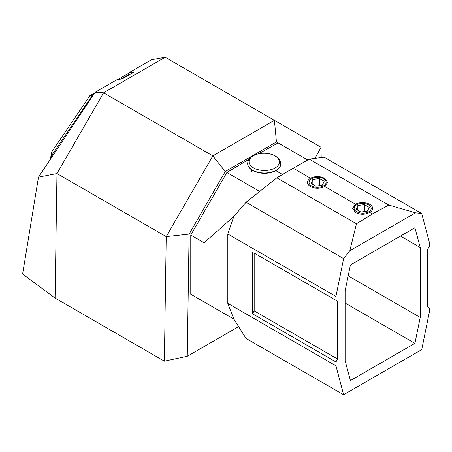 <?xml version="1.0" encoding="UTF-8"?>
<svg xmlns="http://www.w3.org/2000/svg" width="452" height="452" viewBox="0 0 452 452"><rect width="100%" height="100%" fill="white"/><g stroke="black" fill="none" stroke-linecap="round" stroke-linejoin="round"><path stroke-width="0.68" d="M258.612 153.787L278.127 142.911L276.449 141.956L225.237 171.523L189.094 234.119L187.264 356.272L164.364 361.165L55.099 298.077L22.6 274.065L38.476 177.161L56.963 173.545L55.099 298.077M343.616 394.72L335.949 365.809L335.949 361.956L337.616 359.063L337.616 301.258L335.949 300.292L335.949 296.439L343.627 258.623L349.825 250.741L415.524 212.813L421.722 213.53L429.4 242.487L429.4 246.34L427.733 249.233L427.733 307.038L429.4 308.004L429.4 311.857L421.733 349.616L343.582 394.737L246.057 338.435L233.848 319.101L190.767 294.224L190.767 235.068L226.898 172.489L249.063 159.245M420.224 317.445L420.224 247.498L414.925 227.723L350.424 264.957L345.13 290.851L345.13 360.798L350.424 380.573L414.925 343.339L420.224 317.445L348.198 275.861M414.925 343.339L345.13 303.043M337.616 301.258L254.182 253.086L254.182 310.891L252.51 313.784L335.949 361.956M335.949 300.292L254.182 253.086M337.616 359.063L254.182 310.891M335.949 296.439L227.808 234.006L233.848 216.412L246.057 202.293L343.627 258.623M252.51 252.12L252.51 313.784M233.848 319.101L227.808 303.371L335.949 365.809M227.808 303.371L227.808 234.006M204.118 301.93L204.118 242.775L233.848 216.412M259.714 191.439L226.898 172.489M190.767 235.068L204.118 242.775M275.873 170.675L282.5 174.5M307.699 159.985L278.127 142.911M421.722 213.53L324.157 157.206L309.224 159.121L293.201 168.234L276.85 177.811L246.057 202.293M309.224 159.121L388.85 205.089L372.38 213.943L356.475 223.78L276.85 177.811M415.524 212.813L388.85 205.089M324.683 186.41L327.627 182.365L324.689 178.359C319.959 176.037 315.23 175.992 310.501 178.218A10.029 5.893 -0.9 0 0 307.563 182.467A10.029 5.893 -0.9 0 0 310.501 186.552A10.029 5.893 -0.9 0 0 324.683 186.41L355.56 204.231L352.616 208.378L355.554 212.57C360.284 214.875 365.013 214.83 369.742 212.423L372.38 213.943M293.201 168.234L310.501 178.218M369.742 212.423A10.029 5.69 0.9 0 0 372.68 208.479A10.029 5.69 0.9 0 0 369.742 204.377A10.029 5.69 0.9 0 0 355.56 204.231M420.224 247.498L400.449 236.08M349.825 250.741L356.475 223.78M187.264 356.272L238.605 326.632M95.123 92.27L103.576 92.813L165.149 57.263L151.392 59.788L129.097 72.659L133.815 72.235L122.13 78.981L117.418 79.399L95.123 92.27L38.476 177.161M129.097 72.659L128.673 75.207M315.004 158.375L321.027 147.284L321.186 157.584M321.027 147.284L274.404 120.339L276.449 141.956M165.149 57.263L274.404 120.339L212.83 155.889L166.217 236.622L56.963 173.545L103.576 92.813L212.83 155.889L225.237 171.523M166.217 236.622L189.094 234.119M166.229 236.656L164.364 361.165M50.438 159.24L51.5 152.256L89.835 95.688L94.728 92.863M118.164 79.337L129.029 73.06M51.257 158.014L51.641 155.494L52.494 156.16M89.835 95.688L92.18 95.671L51.641 155.494L51.5 152.256M92.626 96.022L92.18 95.671L93.276 95.044M120.904 79.089L128.78 74.54M280.709 164.031A16.521 9.368 0.9 0 1 280.709 164.178A16.521 9.368 0.9 0 1 270.449 172.664A16.521 9.368 0.9 0 1 252.515 170.438A16.521 9.368 -179.1 0 1 247.673 163.68A16.521 9.368 -179.1 0 1 247.679 163.539M368.679 204.965A8.531 4.836 0.9 0 0 356.617 204.846A8.531 4.836 0.9 0 0 356.617 211.689A8.531 4.836 0.9 0 0 368.679 211.813A8.531 4.836 0.9 0 0 368.679 204.965M360.888 212.044L367.465 211.107L369.227 207.395L364.414 204.615L357.831 205.547L356.069 209.259L360.888 212.044M357.764 210.237L357.831 205.547M364.306 211.559L364.414 204.615M323.626 178.709A8.531 5.012 -0.9 0 0 311.564 178.834A8.531 5.012 -0.9 0 0 311.564 185.919A8.531 5.012 -0.9 0 0 323.626 185.795A8.531 5.012 -0.9 0 0 323.626 178.709M315.829 186.196L322.412 185.094L324.174 181.212L319.355 178.433L312.778 179.534L311.016 183.416L315.829 186.196M312.852 184.478L312.778 179.534M319.462 185.591L319.355 178.433M247.679 163.392C248.221 153.194 266.183 150.635 275.387 156.019C279.206 158.59 280.98 161.211 280.715 163.89A16.521 9.368 -179.1 0 1 270.454 172.376A16.521 9.368 -179.1 0 1 252.515 170.15A16.521 9.368 -179.1 0 1 247.679 163.392L247.673 163.68M253.499 167.862A15.17 8.605 -179.1 0 1 253.493 155.691A15.17 8.605 -179.1 0 1 274.952 155.906A15.17 8.605 -179.1 0 1 274.952 168.076A15.17 8.605 -179.1 0 1 253.499 167.862M280.709 164.178L280.715 163.89M251.487 171.664L251.515 169.811"/></g></svg>
